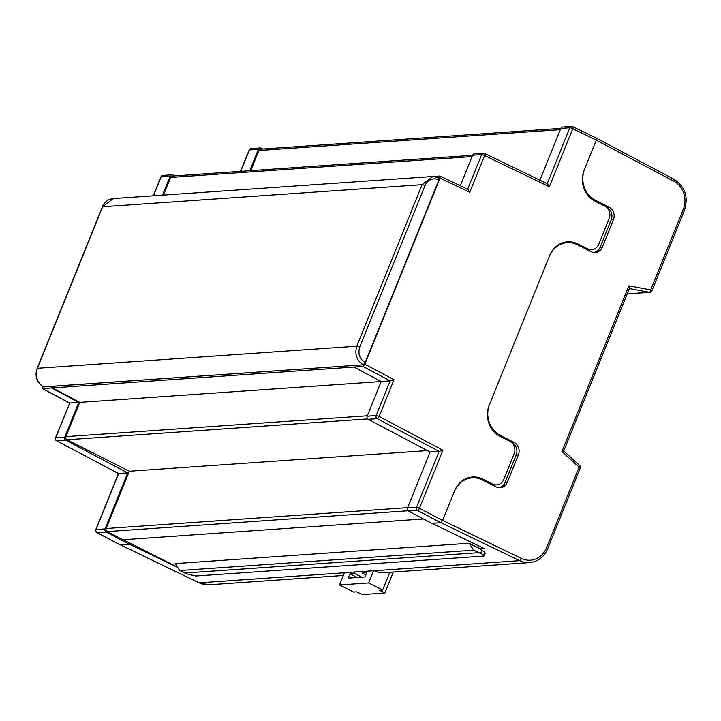 <?xml version="1.0" encoding="UTF-8"?>
<svg xmlns="http://www.w3.org/2000/svg" width="721" height="721" viewBox="0 0 721 721"><rect width="100%" height="100%" fill="white"/><g stroke="black" fill="none" stroke-linecap="round" stroke-linejoin="round"><path stroke-width="1.08" d="M438.873 177.645L439.017 179.709C432.816 177.546 428.148 179.502 424.975 185.558L359.716 347.08A2.352 0.478 22 0 0 356.814 346.197L37.375 368.287C34.996 376.281 37.05 382.5 43.548 386.925L363.24 364.817C356.598 360.392 354.453 354.191 356.814 346.197L422.073 184.675L432.852 176.483L438.864 177.645A2.352 0.838 115.4 0 1 439.044 177.672L439.044 177.672A2.352 0.838 115.4 0 1 438.99 179.7L365.123 362.609L363.249 364.817L43.332 386.88A2.352 0.937 -61.8 0 0 43.548 386.925L43.557 386.934M42.44 386.357L42.512 388.592L362.978 366.421L364.844 364.213L440.053 178.06L439.918 175.987L467.848 189.362L469.713 192.318L440.053 178.06M430.879 176.618L439.918 175.987M128.491 197.527L119.407 198.158M69.595 403.03L42.305 388.547L69.748 403.039L55.49 437.836A2.352 2.352 0 0 0 56.571 440.801A2.352 0.874 117.9 0 1 56.391 440.576M262.931 149.004L261.191 148.156A2.352 2.127 86 0 0 258.415 149.328L249.772 170.715M174.861 175.888L172.977 174.978A2.352 2.127 86 0 0 170.201 176.149L162.513 195.175M472.561 155.303L172.4 176.059A2.343 2.118 86 0 0 170.625 177.42L163.478 195.112M560.812 128.392L260.642 149.157A2.343 2.118 86 0 0 258.866 150.518L250.737 170.643M51.552 387.961L78.778 402.417L64.764 437.115A2.352 2.127 86 0 0 65.809 440.216L127.671 472.931L105.059 528.899A2.352 2.127 86 0 0 106.104 532.008L129.338 544.247L129.816 543.066L177.555 567.202M123.21 539.723L129.816 543.066L129.374 544.157L177.754 567.508M51.723 387.528L79.734 402.39L65.899 436.629A2.343 2.118 86 0 0 66.972 439.738L129.284 471.237L106.149 528.502A2.343 2.118 86 0 0 107.195 531.584L122.714 539.759L423.434 518.958M78.778 402.417L69.748 403.039L55.733 437.737L64.764 437.115M127.671 472.931L118.46 473.499L95.785 529.629A2.352 2.352 0 0 0 96.866 532.594A2.352 0.874 -62.2 0 0 97.074 532.63L119.947 544.688M129.338 544.247L120.299 544.869M427.418 450.616L129.284 471.237M381.157 381.544L79.734 402.39M439.044 177.672L432.861 176.483L113.278 198.581L102.634 206.765L37.375 368.287A2.352 0.478 22 0 0 37.141 368.395C34.572 376.038 36.636 382.193 43.332 386.88M480.141 548.807L469.146 543.255L175.194 563.588L179.718 570.518L186.676 573.817L195.751 575.998L483.692 556.08C485.116 555.801 484.097 554.936 480.637 553.476L481.952 550.213L480.141 548.807L484.161 548.528M481.952 550.213C485.152 552.349 486.017 553.584 484.557 553.935M179.718 570.518L473.679 550.186L480.637 553.476M469.146 543.255L473.679 550.186M184.657 573.015L478.618 552.683M483.692 556.08L485.287 553.584M587.182 249.691A9.418 8.517 86 0 0 589.445 249.872L591.653 249.718A9.418 8.517 -94 0 1 587.543 248.871L577.809 243.95A23.55 21.288 86 0 0 567.544 241.841A23.55 21.288 86 0 0 549.699 255.486L489.253 405.112A23.55 21.288 86 0 0 500.086 436.34L509.819 441.261A9.418 8.517 -94 0 1 514.154 453.752L503.781 479.411A9.418 8.517 -94 0 1 496.643 484.863A9.418 8.517 -94 0 1 492.542 484.025L482.809 479.105A23.55 21.288 86 0 0 472.543 476.987A23.55 21.288 86 0 0 454.699 490.64L442.631 520.499L440.765 522.707L417.531 510.468L408.501 511.09L431.726 523.329L440.765 522.707M566.445 241.95A23.55 21.288 -94 0 1 574.313 243.509M491.992 484.8A9.418 8.517 86 0 0 494.435 485.017L496.643 484.863M471.444 477.095A23.55 21.288 -94 0 1 479.717 478.834M408.501 511.09A2.352 2.127 -94 0 1 407.446 507.99L416.486 507.359L439.098 451.391L377.236 418.676L368.206 419.298L430.058 452.013L439.098 451.391L442.901 450.201L419.433 508.278L442.631 520.499L454.347 491.515A23.55 21.288 -94 0 1 472.192 477.861A23.55 21.288 -94 0 1 482.448 479.979L496.084 486.864A9.418 8.517 86 0 0 500.185 487.711A9.418 8.517 86 0 0 507.323 482.25L518.381 454.888A9.418 8.517 86 0 0 514.046 442.397L500.419 435.502A23.55 21.288 -94 0 1 489.586 404.283L549.366 256.325A23.55 21.288 -94 0 1 567.211 242.68A23.55 21.288 -94 0 1 577.476 244.789L591.103 251.683A9.418 8.517 86 0 0 595.213 252.521A9.418 8.517 86 0 0 602.35 247.069L613.409 219.698A9.418 8.517 86 0 0 609.074 207.206L595.447 200.321A23.55 21.288 -94 0 1 584.614 169.093L596.321 140.108L596.375 138.071L572.816 126.653A2.352 0.892 -64.1 0 0 572.618 126.617A2.352 2.127 86 0 0 569.842 127.788L560.803 128.41L539.894 180.169M467.632 189.253L481.628 154.609L472.588 155.231A2.352 2.127 -94 0 1 474.373 153.87L483.412 153.249A2.352 2.127 86 0 1 484.404 153.438A2.352 0.892 115.8 0 1 484.593 153.474L547.464 183.819L549.33 186.775L572.789 128.708L596.321 140.108L584.253 169.967A23.55 21.288 86 0 0 595.086 201.195L604.82 206.116A9.418 8.517 -94 0 1 609.155 218.607L598.79 244.257A9.418 8.517 -94 0 1 591.653 249.718M560.803 128.41A2.352 2.127 -94 0 1 562.587 127.049L571.627 126.427A2.352 2.352 0 0 1 572.816 126.653A2.352 0.892 -64.1 0 1 572.789 128.708A2.352 0.478 -158 0 0 569.842 127.788L547.248 183.711M472.588 155.231L460.277 185.721M368.206 419.298A2.352 2.127 -94 0 1 367.151 416.197L376.191 415.566L390.205 380.877L362.978 366.421M353.939 367.043L381.175 381.499L367.151 416.197M430.058 452.013L407.446 507.99M381.175 381.499L390.205 380.877L394.008 379.688L379.138 416.486L442.901 450.201M431.924 523.32L484.35 548.618L480.096 548.915M374.154 570.726L519.634 560.668A23.55 21.288 -94 0 0 529.547 562.605L384.077 572.672A23.55 21.288 86 0 1 374.154 570.726L344.458 572.681M560.614 243.653A23.55 21.288 -94 0 1 565.003 242.833L567.211 242.68M594.095 252.521A9.418 8.517 86 0 0 600.142 247.213L611.192 219.851A9.418 8.517 86 0 0 606.866 207.36L606.334 207.089M465.387 478.906A23.55 21.288 -94 0 1 469.984 478.014L472.192 477.861M499.076 487.711A9.418 8.517 86 0 0 505.115 482.403L516.173 455.041A9.418 8.517 86 0 0 511.838 442.55L511.477 442.37M563.534 450.995L561.92 451.58L628.901 285.804L629.469 288.274L563.714 451.004M363.222 571.293A10.599 3.984 116.8 0 1 362.122 572.997L365.817 574.862M344.485 572.591L339.492 584.956L368.611 582.938L373.604 570.572M362.122 572.997L366.701 572.681L364.97 576.953L348.306 578.107L350.036 573.835L354.615 573.519A10.599 3.984 116.8 0 1 354.867 571.87M368.611 582.938L382.626 590.03L389.8 572.276M393.342 572.032L384.87 593.004L362.176 594.573L356.724 591.824L353.515 592.04L339.492 584.956M384.87 593.004L379.417 590.247L382.626 590.03M361.843 577.17L354.615 573.519M350.036 573.835L357.265 577.494M258.415 149.328L249.376 149.95L240.742 171.337M170.201 176.149L161.162 176.78L153.474 195.806M65.809 440.216L56.779 440.837L118.632 473.553L96.019 529.529L105.059 528.899M106.104 532.008L97.074 532.63A2.352 2.127 86 0 1 96.019 529.529A2.352 0.478 -158 0 0 95.785 529.629M408.05 510.774L107.195 531.584M407.581 507.647L106.149 528.502M367.701 418.937L66.972 439.738M367.322 415.783L65.899 436.629M424.975 185.558A2.352 0.478 22 0 0 422.073 184.675L102.634 206.765A2.352 0.478 22 0 0 102.4 206.873L37.141 368.395M472.048 156.574L170.625 177.42M560.298 129.663L258.866 150.518M480.817 479.24L482.809 479.105M492.542 484.025L490.704 484.152M575.926 244.086L577.809 243.95M587.543 248.871L585.794 248.997M364.844 364.213L394.008 379.688M549.33 186.775L484.575 155.529L469.713 192.318M359.716 347.08C357.751 353.741 359.545 358.914 365.096 362.6L365.123 362.609M363.24 364.817A2.352 0.82 -62.5 0 0 365.096 362.6M417.531 510.468A2.352 0.874 -62.2 0 0 419.433 508.278A2.352 0.478 22 0 0 416.486 507.359A2.352 2.127 86 0 0 417.531 510.468M379.138 416.486A2.352 0.478 -158 0 0 376.191 415.566A2.352 2.127 -94 0 0 377.236 418.676A2.352 0.874 -62.1 0 0 379.138 416.486M481.628 154.609A2.352 0.478 22 0 1 484.575 155.529A2.352 0.892 115.8 0 0 484.593 153.474A2.352 2.352 0 0 0 483.412 153.249A2.352 2.127 86 0 0 481.628 154.609M161.162 176.78A2.352 2.127 -94 0 1 162.946 175.41A2.352 2.352 0 0 0 160.927 176.879A2.352 0.478 22 0 1 161.162 176.78M249.376 149.95A2.352 2.127 -94 0 1 251.16 148.589A2.352 2.352 0 0 0 249.142 150.058A2.352 0.478 22 0 1 249.376 149.95M118.478 473.544L56.571 440.801A2.352 0.874 117.9 0 0 56.779 440.837A2.352 2.127 -94 0 1 55.733 437.737A2.352 0.478 -158 0 0 55.49 437.836M96.686 532.368A2.352 0.874 -62.2 0 0 96.866 532.594L120.101 544.833M627.216 293.844L649.351 292.311L629.361 288.535M442.667 520.409L521.463 558.442A2.352 0.892 115.8 0 1 519.634 560.668L440.919 522.671M120.497 544.86L199.167 582.829L344.413 572.78M120.389 544.869L198.978 582.793A2.352 0.892 115.8 0 0 199.167 582.829A23.55 21.288 86 0 0 209.09 584.776L343.322 575.484M521.463 558.442A21.197 19.161 86 0 0 546.455 547.906L579.08 467.154L561.92 451.58M628.901 285.804L650.684 289.923L683.31 209.171A21.197 19.161 86 0 0 673.865 181.223L596.285 140.198M498.779 435.619L500.419 435.502M505.115 482.403L507.323 482.25M516.173 455.041L518.381 454.888M511.838 442.55L514.046 442.397M593.725 200.438L595.447 200.321M606.866 207.36L609.074 207.206M611.192 219.851L613.409 219.698M600.142 247.213L602.35 247.069M673.765 179.178A2.352 0.874 117.9 0 1 673.964 179.214A2.352 0.874 117.9 0 1 673.865 181.223M684.256 210.226A2.352 0.478 -158 0 0 684.49 210.126A2.352 0.478 -158 0 0 683.31 209.171M651.631 290.978A2.352 0.478 -158 0 0 651.865 290.869A2.352 0.478 -158 0 0 650.684 289.923A2.352 0.982 -79.3 0 1 649.351 292.311A2.352 2.127 86 0 0 649.846 292.338L627.189 293.907M579.414 465.415A2.352 0.73 132.2 0 1 579.657 465.478A2.352 0.73 132.2 0 1 579.08 467.154A2.352 0.478 -158 0 1 580.261 468.109A2.352 2.352 0 0 0 579.657 465.478L563.714 451.013M546.455 547.906A2.352 0.478 22 0 1 547.636 548.852L580.261 468.109A2.352 0.478 -158 0 1 580.026 468.208M209.09 584.776L198.978 582.793A2.352 0.892 115.8 0 1 198.825 582.667M102.4 206.873C104.581 201.853 108.213 199.095 113.278 198.581M171.986 174.788L162.946 175.41M160.927 176.879L153.276 195.815M260.2 147.967L251.16 148.589M249.142 150.058L240.535 171.346M649.846 292.338A2.352 2.352 0 0 0 651.865 290.869L684.49 210.126C688.555 196.842 685.049 186.541 673.964 179.214L596.564 138.279M529.547 562.605C537.956 561.677 543.985 557.099 547.636 548.852"/></g></svg>
